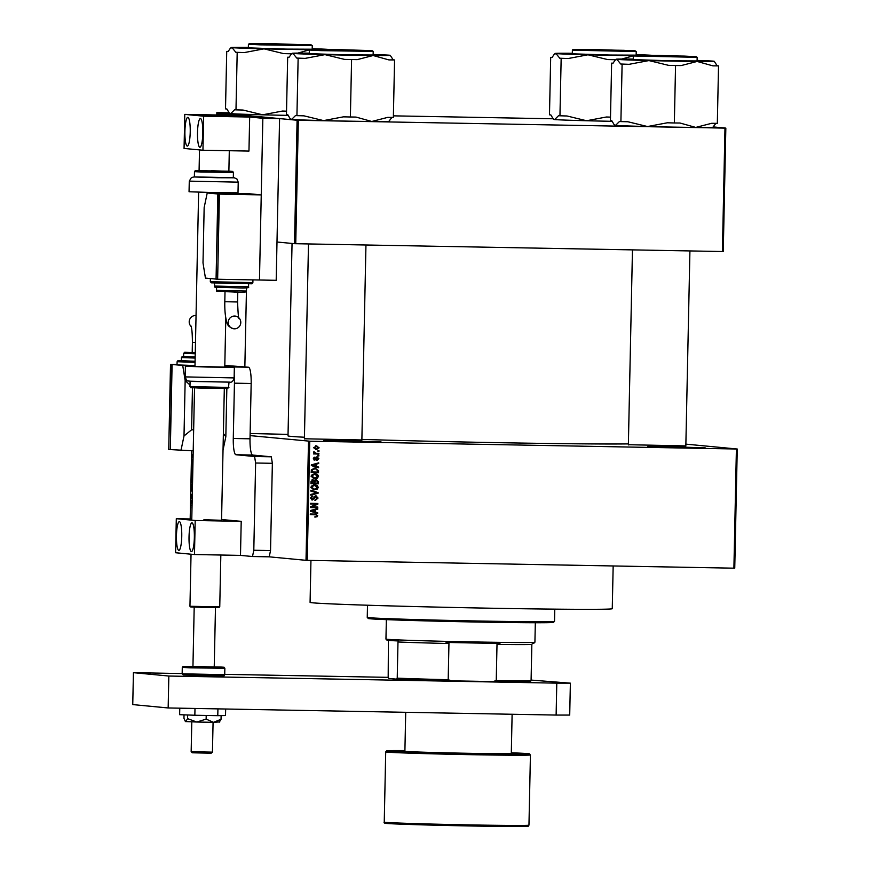 <?xml version="1.0" encoding="UTF-8"?>
<svg xmlns="http://www.w3.org/2000/svg" width="870" height="870" viewBox="0 0 870 870"><rect width="100%" height="100%" fill="white"/><g stroke="black" fill="none" stroke-linecap="round" stroke-linejoin="round"><path stroke-width="1.3" d="M347.021 440.807L381.06 441.916L334.145 441.242L323.607 440.72L347.021 440.807M671.194 446.745L705.233 447.865L658.318 447.18L647.78 446.658L671.194 446.745M685.832 445.908L628.368 444.711M361.866 439.97L304.413 438.774M288.046 434.38L250.125 433.51M628.39 443.907A176.675 2.458 -178.8 0 1 497.303 442.656A176.675 2.458 -178.8 0 1 361.887 439.404M304.446 437.24A176.675 2.458 -178.8 0 1 288.013 435.859L292.048 243.437M193.129 454.814L193.064 457.816M193.053 458.512L191.9 455.902L193.14 454.129M192.825 469.158L192.313 469.854L191.65 467.168L192.411 464.634L192.901 465.406M192.651 476.445L191.846 476.695L191.574 478.304L192.575 480.36L192.085 480.979L191.411 478.293L192.172 475.76L192.672 476.532M191.813 508.091L191.987 505.883L190.878 505.002L192.074 505.285M250.081 435.609L309.753 441.199L737.249 449.018L734.748 568.175L733.899 568.175L736.401 449.018M191.617 450.78L190.182 518.955M269.221 556.833L252.496 556.517L253.801 550.253L270.537 550.558L269.221 556.833L306.012 560.323L308.502 441.155M192.172 500.467L192.107 503.469M192.096 504.165L190.943 501.555L192.183 499.782M192.27 495.661L191.291 497.966L192.216 498.053M192.205 498.727L191.008 498.619L191.019 497.89L192.183 495.139L191.085 495.041L191.095 494.356L192.292 494.475M192.368 490.93L192.237 487.591L191.53 491.006L191.193 489.049L191.639 487.048L191.694 490.136L192.444 487.189M192.509 484.525L191.269 486.167L191.28 485.46L192.531 483.981L191.367 481.371L192.531 483.328M192.705 474.835L191.509 474.726L191.552 472.617L191.933 470.79L192.205 471.551L192.792 470.942M192.944 463.71L191.737 463.601L191.824 460.632L192.52 459.121L193.02 459.828M685.864 444.135L737.249 449.018M317.92 450.638L318.964 450.649L318.953 451.334L317.909 451.312L317.92 450.638M316.147 453.313L318.909 453.357L318.898 454.042L313.57 453.944L314.429 453.281L313.809 451.813L316.147 453.313L314.277 453.085L315.364 453.237M317.822 455.282L318.866 455.293L318.855 455.978L317.811 455.956L317.822 455.282M317.202 457.011L318.888 458.675L317.148 460.295L318.126 458.62L317.322 457.685L314.864 460.154L313.374 458.599L314.929 457.065L314.135 458.599L314.766 459.48L317.419 457.022M316.68 457.631L316.049 457.783L316.843 457.848M314.179 457.239L313.352 458.523L314.766 459.48M316.452 466.44L318.616 467.059L318.605 467.777L311.329 465.58L311.34 464.874L318.714 462.84L318.692 463.547L316.495 464.101L316.452 466.44L315.658 466.363L318.616 467.059M314.037 473.53L316.658 474.248L317.735 476.216L316.549 478.13L314.026 478.761L311.014 476.14L314.831 473.606L317.441 474.324L318.518 476.292L317.332 478.206L314.179 478.794M313.809 484.655L316.43 485.373L317.506 487.33L316.31 489.255L313.787 489.875L310.775 487.265L314.592 484.731L317.213 485.449L318.289 487.407L317.104 489.331L313.95 489.919M314.592 484.731L315.136 484.764M315.288 514.061L317.702 515.638L317.158 516.693L315.386 517.063L316.843 515.595L316.31 514.855L310.296 514.649L310.318 513.974L315.821 514.094M316.31 514.855L310.307 514.583M309.753 441.199L307.251 560.356L733.899 568.175M315.495 512.093L317.67 512.713L317.648 513.43L310.372 511.234L310.383 510.527L317.757 508.493L317.735 509.2L315.538 509.755L315.495 512.093L314.701 512.017L317.67 512.713M311.928 506.938L317.778 507.047L317.767 507.721L310.449 507.591L310.459 506.862L316.397 504.111L310.525 504.013L310.536 503.328L317.854 503.469L317.844 504.187L311.134 506.862L317.844 504.187M315.984 495.878L318.072 498.031L315.549 500.228L317.213 497.955L315.984 496.563L312.515 499.978L310.557 498.021L312.787 496.02L311.406 498.01L312.558 499.304L313.309 499.108L314.222 496.879L316.223 495.9M315.44 496.509L311.732 499.902M312.015 496.117L310.623 497.934L312.558 499.304M310.808 490.343L318.083 492.594L318.072 493.257L310.71 495.139L310.721 494.432L317.224 492.953L310.797 491.05L310.808 490.343M316.212 479.631L318.311 481.73L318.268 483.829L310.949 483.698L310.992 481.588L312.874 479.762L314.396 480.523L316.495 479.653M314.897 468.093L318.54 470.724L318.507 472.704L311.177 472.573L311.384 469.604L315.516 468.125M316.343 445.864L319.116 447.8L316.321 449.638L313.602 447.702L316.865 445.897M315.56 445.788L318.333 447.724L315.843 449.616M713.215 126.911L725.841 128.107L723.253 251.528L722.404 251.528L724.982 128.107L725.841 128.107M276.997 242.012L294.506 243.676L297.094 120.256L724.982 128.107M298.334 120.288L295.746 243.709L722.404 251.528M229.201 112.839L216.837 112.632L297.094 120.256M216.837 112.632L216.782 114.981M393.403 115.851L553.168 118.777M295.746 243.709L294.506 243.676M307.251 560.356L306.012 560.323M314.494 513.985L316.908 515.562L316.375 516.617L317.158 516.693M316.375 516.617L314.603 516.987M315.516 514.779L314.538 514.659M316.908 515.562L317.702 515.638M316.876 512.647L316.865 513.191M316.963 508.711L317.735 509.2M316.952 509.124L315.538 509.755M314.755 509.679L314.701 512.017M314.679 509.961L310.351 510.766L314.635 511.854L314.679 509.961L311.145 510.842L314.635 511.854M311.732 511.103L312.526 511.179M310.383 510.766L311.145 510.842M316.995 507.025L317.767 507.721M316.984 507.645L310.449 507.525M310.525 503.947L316.397 504.111M317.071 503.447L317.061 504.121M315.201 495.813L318.072 498.031M317.278 497.955L314.766 500.152M312.08 496.618L312.863 496.694M310.623 497.934L311.406 498.01M310.808 490.506L318.083 492.594M317.3 492.529L318.072 493.257M317.289 493.181L310.721 494.856M316.31 489.255L317.104 489.331M316.43 485.373L317.213 485.449M317.506 487.33L318.289 487.407M313.776 485.329L315.06 485.438L312.112 485.59L310.851 487.2L313.82 489.201M311.634 487.276L314.603 489.277L317.43 487.396L314.559 485.406L310.851 487.2M313.254 489.168L314.603 489.277M312.112 485.59L312.896 485.667M315.418 479.555L317.528 481.654L317.485 483.753L318.268 483.829M317.485 483.753L310.949 483.633M312.091 479.685L314.396 480.523M316.593 480.925L315.408 480.229L314.103 481.675L314.07 483.013L317.43 483.133L317.376 481.001L316.201 480.305L314.886 481.752L314.864 483.089M315.603 480.251L316.386 480.316L315.603 480.251M313.972 481.088L312.189 480.37L313.189 481.012L312.189 480.37L311.036 482.959L314.005 483.078L313.972 481.088L312.982 480.447L311.819 483.035M314.103 481.675L314.886 481.752M316.549 478.13L317.332 478.206M316.658 474.248L317.441 474.324M317.735 476.216L318.518 476.292M314.005 474.204L315.299 474.313L312.341 474.465L311.079 476.086L314.048 478.076M311.873 476.151L314.831 478.152L317.67 476.281L314.788 474.28L311.079 476.086M313.494 478.054L314.831 478.152M312.341 474.465L313.135 474.541M314.113 468.016L318.54 470.724M317.757 470.648L317.713 472.627L318.507 472.704M317.713 472.627L311.188 472.508M314.081 468.691L315.418 468.799L311.46 469.68L311.264 471.834L317.659 472.018L316.658 469.071L314.875 468.767L312.243 469.746L312.047 471.91M311.286 470.637L312.08 470.713M311.46 469.68L312.243 469.746M317.833 466.994L317.822 467.538M317.92 463.057L318.692 463.547M317.909 463.471L316.495 464.101M315.712 464.025L315.658 466.363M315.636 464.308L311.308 465.113L315.592 466.189L315.636 464.308L312.102 465.189L315.592 466.189M312.689 465.45L313.483 465.526M311.34 465.113L312.102 465.189M318.126 458.599L318.888 458.675M316.419 456.935L318.105 458.599L316.354 460.219M316.049 457.783L314.081 460.089M314.222 457.663L315.016 457.74M313.983 459.403L313.352 458.523L314.679 459.469M318.083 455.282L318.855 455.978M318.115 453.346L318.898 454.042M318.105 453.966L313.57 453.879M313.711 451.932L314.559 452.019M313.776 451.954L314.451 452.509M313.668 452.433L314.277 453.085M318.181 450.638L318.953 451.334M318.355 447.735L319.116 447.8M315.592 446.473L316.756 446.56L313.581 447.658L315.549 448.887M314.364 447.735L316.332 448.963L318.355 447.767L316.386 446.538L313.602 447.658M315.147 448.866L316.332 448.963M192.063 505.698L190.856 505.677M191.335 502.207L191.726 502.871L191.759 500.989L191.335 502.207M192.205 498.64L191.008 498.619M192.281 495.063L191.085 495.041M192.096 480.305L192.161 476.434M192.705 474.748L191.509 474.726M191.683 474.063L191.944 471.475L191.683 474.063M192.781 471.344L192.096 474.106M192.77 472.725L192.553 471.333M192.879 465.319L191.65 467.168M191.813 467.179L192.335 469.18L192.39 465.309M192.944 463.623L191.737 463.601M193.02 460.099L192.477 459.795L191.987 460.774L191.911 462.938L192.955 463.036M192.999 461.818L192.835 460.099M192.879 455.336L191.9 455.902M192.324 455.858L192.683 457.218L192.716 455.336M534.909 642.212L533.821 643.256A73.439 1.022 -178.8 0 1 532.407 643.419L531.842 644.431A72.373 1.011 -178.8 0 1 497.009 644.409L499.967 643.398A73.439 1.022 -178.8 0 1 446.038 642.408L448.953 643.528A72.373 1.011 -178.8 0 1 397.981 641.973L398.558 640.962A73.439 1.022 -178.8 0 1 388.259 640.385A73.439 1.022 -178.8 0 1 386.998 640.179L385.954 639.102A74.505 1.033 1.2 0 0 387.237 639.298A74.505 1.033 1.2 0 0 466.82 641.81A74.505 1.033 1.2 0 0 534.909 642.212A74.505 1.033 1.2 0 0 534.919 642.201L535.322 622.757M386.356 619.636L385.954 639.08A74.505 1.033 1.2 0 0 385.954 639.102M388.411 639.994L388.183 677.295L388.781 678.415L396.589 679.155L397.231 678.143A72.373 1.011 1.2 0 0 448.191 679.698L451.476 680.829A71.307 0.99 -178.8 0 1 396.589 679.155M531.842 644.431L531.081 680.601L530.439 681.601A71.307 0.99 -178.8 0 1 492.931 681.58L451.476 680.829M492.931 681.58L496.248 680.579A72.373 1.011 1.2 0 0 531.081 680.601M497.009 644.409L496.248 680.579M448.953 643.528L448.191 679.698M397.981 641.973L397.231 678.143M554.505 621.343L553.418 622.387A92.59 1.294 -178.8 0 1 477.978 622.05A92.59 1.294 -178.8 0 1 368.293 618.505L367.249 617.417A93.656 1.305 1.2 0 0 367.249 617.417A93.656 1.305 1.2 0 0 478.195 621.006A93.656 1.305 1.2 0 0 554.505 621.343A93.656 1.305 1.2 0 0 554.516 621.321L554.777 609.141M613.165 565.968L612.262 608.695A151.13 2.099 -178.8 0 1 489.103 608.184A151.13 2.099 -178.8 0 1 310.079 602.366L310.949 560.432M336.179 49.59L313.635 49.492L323.488 49.992L368.956 50.645L336.179 49.59M394.567 59.965L393.36 117.417L387.715 117.374L371.784 121.485A49.068 0.685 -178.8 0 1 348.892 121.158A49.068 0.685 -178.8 0 1 323.575 120.604L303.967 115.84L296.931 115.656L298.138 58.203L305.163 58.377L324.956 54.636L344.563 59.399L357.244 59.628L373.165 55.517L388.912 59.921L394.567 59.965L393.196 59.834L390.26 55.354A49.068 0.685 -178.8 0 1 373.165 55.517A49.068 0.685 -178.8 0 1 324.956 54.636A49.068 0.685 -178.8 0 1 292.994 53.451L296.757 58.072L298.138 58.203M391.924 117.406L388.879 121.332A49.068 0.685 -178.8 0 1 371.784 121.485L356.037 117.08L343.356 116.852L323.575 120.604A49.068 0.685 -178.8 0 1 291.613 119.407L290.047 118.527L287.839 114.786L286.458 114.655L287.665 57.202L289.047 57.333L291.135 54.277L292.994 53.451A49.068 0.685 1.2 0 1 292.146 53.298L291.135 54.277M292.146 53.298A49.068 0.685 1.2 0 1 309.241 53.146A49.068 0.685 -178.8 0 1 309.296 53.146M335.787 49.547L371.088 50.71L322.433 50.003L311.503 49.459L335.787 49.547M309.361 50.047L309.285 53.657L347.108 54.886L373.132 54.995L373.208 51.384L320.899 50.634L309.361 50.047L310.514 49.351L372.045 50.634L335.515 49.525L372.088 50.645L373.208 51.384M289.101 57.213L287.665 57.202M350.382 117.037L351.589 59.584M296.931 115.656L295.561 115.525L291.613 119.407A49.068 0.685 -178.8 0 1 290.765 119.277L290.047 118.527M373.143 54.484A49.068 0.685 -178.8 0 1 389.423 55.212A49.068 0.685 -178.8 0 1 390.26 55.354M344.563 59.399A53.331 0.74 1.2 0 0 357.244 59.628M388.912 59.921A53.331 0.74 1.2 0 0 393.196 59.834M296.757 58.072A53.331 0.74 1.2 0 0 305.163 58.377M275.235 43.804L252.691 43.707L262.544 44.207L308.013 44.859L275.235 43.804M288.101 115.373A49.068 0.685 -178.8 0 1 287.948 115.373A49.068 0.685 -178.8 0 1 262.631 114.807L243.024 110.044L235.987 109.87L237.195 52.417L244.231 52.591L264.012 48.85L283.62 53.614L291.624 53.799M286.534 111.175L282.413 111.066L262.631 114.807A49.068 0.685 -178.8 0 1 230.67 113.622L229.104 112.741L226.896 109L225.515 108.87L226.722 51.417L228.103 51.547L230.191 48.481L232.051 47.654L235.813 52.276L237.195 52.417M309.47 49.699A49.068 0.685 -178.8 0 1 264.012 48.85A49.068 0.685 -178.8 0 1 232.051 47.654A49.068 0.685 1.2 0 1 231.202 47.502A49.068 0.685 1.2 0 1 248.298 47.35A49.068 0.685 -178.8 0 1 248.352 47.361M274.844 43.761L310.144 44.914L261.489 44.218L250.56 43.663L274.844 43.761M248.418 44.261L248.341 47.872L286.165 49.101L312.189 49.209L312.265 45.599L259.956 44.838L248.418 44.261L249.57 43.565L311.145 44.849L312.265 45.599M228.157 51.428L226.722 51.417M297.844 53.103L309.394 49.851M290.623 54.821L290.645 53.788M235.987 109.87L234.617 109.74L230.67 113.622A49.068 0.685 -178.8 0 1 229.821 113.491L229.104 112.741M312.199 48.687A49.068 0.685 -178.8 0 1 328.251 49.405M283.62 53.614A53.331 0.74 1.2 0 0 291.657 53.766M235.813 52.276A53.331 0.74 1.2 0 0 244.231 52.591M670.368 56.496L692.922 56.583L682.776 56.082L637.59 55.43L670.368 56.496M714.226 61.281A49.068 0.685 1.2 0 1 697.131 61.455A49.068 0.685 -178.8 0 1 674.239 61.128A49.068 0.685 -178.8 0 1 648.911 60.574L668.519 65.337L675.555 65.522L681.21 65.565L697.131 61.455L712.878 65.848L718.533 65.902L717.152 65.772L714.226 61.281A49.068 0.685 1.2 0 0 713.378 61.15A49.068 0.685 -178.8 0 0 697.098 60.421M668.519 65.337A53.331 0.74 1.2 0 0 674.935 65.457A53.331 0.74 1.2 0 0 681.21 65.565M670.77 56.539L635.47 55.397L684.44 56.093L695.043 56.637L670.77 56.539M671.074 60.824L697.087 60.933L697.164 57.322L633.327 55.984L633.251 59.595L671.074 60.824M718.533 65.902L717.326 123.355L711.671 123.301L695.75 127.422L680.003 123.018L674.348 122.974L675.555 65.522M674.348 122.974L667.323 122.79L647.53 126.541L627.922 121.767L620.897 121.593L622.104 64.141L629.13 64.315L648.911 60.574A49.068 0.685 -178.8 0 1 616.95 59.388L620.723 64.01L622.104 64.141M620.897 121.593L619.516 121.463L615.568 125.345L614.013 124.464L611.806 120.723L610.425 120.593L611.632 63.14L613.002 63.271L615.09 60.204L616.95 59.388A49.068 0.685 -178.8 0 1 616.112 59.225A49.068 0.685 -178.8 0 1 633.208 59.084A49.068 0.685 -178.8 0 1 633.262 59.084M613.067 63.151L611.632 63.14M614.013 124.464L614.731 125.215A49.068 0.685 -178.8 0 0 615.568 125.345A49.068 0.685 -178.8 0 0 647.53 126.541A49.068 0.685 -178.8 0 0 695.75 127.422A49.068 0.685 -178.8 0 0 712.845 127.27L715.89 123.344M620.723 64.01A53.331 0.74 1.2 0 0 629.13 64.315M712.878 65.848A53.331 0.74 1.2 0 0 717.152 65.772M609.424 50.71L631.979 50.797L621.832 50.286L576.647 49.633L609.424 50.71M633.425 55.636A49.068 0.685 -178.8 0 1 613.296 55.343A49.068 0.685 -178.8 0 1 587.968 54.788L607.575 59.551L615.579 59.736M607.575 59.551A53.331 0.74 1.2 0 0 613.992 59.671A53.331 0.74 1.2 0 0 615.623 59.704M621.8 59.04L633.36 55.778M609.826 50.743L574.526 49.601L623.496 50.308L634.11 50.851L609.826 50.743M610.131 55.038L636.144 55.147L636.22 51.526L572.384 50.188L572.308 53.809L610.131 55.038M614.59 60.759L614.611 59.725M610.501 117.113L606.379 117.004L586.587 120.745L566.979 115.982L559.954 115.797L561.161 58.344L568.186 58.529L587.968 54.788A49.068 0.685 -178.8 0 1 556.006 53.592L559.78 58.214L561.161 58.344M559.954 115.797L558.573 115.666L554.625 119.56L553.07 118.668L550.862 114.938L549.481 114.807L550.688 57.355L552.058 57.485L554.146 54.418L556.006 53.592A49.068 0.685 -178.8 0 1 555.169 53.44A49.068 0.685 -178.8 0 1 572.264 53.287A49.068 0.685 -178.8 0 1 572.319 53.287M552.124 57.366L550.688 57.355M612.056 121.311A49.068 0.685 -178.8 0 1 586.587 120.745A49.068 0.685 -178.8 0 1 554.625 119.56A49.068 0.685 -178.8 0 1 553.788 119.429L553.07 118.668M636.155 54.625A49.068 0.685 -178.8 0 1 652.217 55.343M559.78 58.214A53.331 0.74 1.2 0 0 568.186 58.529M405.714 712.312L404.898 751.245A53.211 0.74 1.2 0 0 467.929 753.289A53.211 0.74 1.2 0 0 511.299 753.474L512.115 714.259M194.347 537.464A14.366 2.664 -89 0 0 191.955 522.848A14.366 2.664 -89 0 0 189.029 536.964A14.366 2.664 -89 0 0 191.422 551.58A14.366 2.664 -89 0 0 194.347 537.464M181.754 536.268A14.366 2.664 -89 0 0 179.361 521.652A14.366 2.664 -89 0 0 176.447 535.768A14.366 2.664 -89 0 0 178.839 550.384A14.366 2.664 -89 0 0 181.754 536.268M224.319 388.509L221.556 520.293L203.906 519.716M221.578 519.531L241.207 521.337L240.49 555.386L194.478 554.538L175.599 552.744L176.305 518.694L191.781 518.977M241.207 521.337L195.195 520.488L194.478 554.538M195.195 520.488L176.305 518.694M182.156 673.565L133.425 672.673L168.834 676.033L556.789 683.146L570.372 683.157L531.091 680.079M388.216 677.349L224.721 674.348M570.372 683.157L569.709 715.075L556.126 715.064L556.789 683.146M133.425 672.673L132.751 704.591L168.16 707.962L556.126 715.064M168.834 676.033L168.16 707.962M225.798 317.985L224.775 367.086L195.293 366.422M224.775 366.814L233.834 367.336L207.354 367.053L185.397 366.259L194.978 366.183M225.656 709.006L225.515 715.531L217.783 715.673L194.847 715.249L194.989 708.452M217.783 715.673L217.924 708.865M194.847 715.249L179.633 714.683L179.775 708.169M219.164 722.22L221.045 719.262L213.531 722.328L196.794 722.024L187.583 718.642L187.659 714.988M219.805 721.882L213.531 722.328L206.136 719.12L196.794 722.024L185.408 721.567L183.951 718.294L184.027 714.846M221.045 719.262L221.121 715.608M206.136 719.12L206.212 715.455M187.583 718.642L185.701 721.611M279.585 118.592L262.849 118.287L259.467 280.01L261.25 194.891L219.425 194.119L217.641 279.237L276.192 280.314L279.585 118.592L234.334 114.296L217.609 113.992L217.587 114.992M262.849 118.287L217.609 113.992M237.412 192.857A15.964 2.958 91 0 1 237.575 193.521M270.537 550.558L272.364 463.308L255.628 463.003L254.584 456.511L235.9 454.738A15.964 2.958 91 0 1 233.28 438.491L250.016 438.806L251.169 383.474L234.443 383.17A15.964 2.958 -89 0 0 234.193 374.883M233.28 438.491L234.443 383.17M232.203 367.096A15.964 2.958 -89 0 0 231.822 366.933L248.559 367.238L224.808 365.4M231.822 366.933L224.786 366.259M240.49 555.386L252.496 556.517M253.801 550.253L255.628 463.003M254.584 456.511L271.32 456.815L252.626 455.043L235.9 454.738M248.559 367.238A15.964 2.958 91 0 1 251.169 383.474M250.016 438.806A15.964 2.958 -89 0 0 252.626 455.043M271.32 456.815L272.364 463.308M196.044 315.527A6.384 6.275 95.4 0 0 191.15 326.522M195.271 352.589L192.205 352.448L192.411 342.334L195.478 342.476M195.239 353.775L183.668 353.34L183.603 356.526L195.174 356.972L182.221 356.537L181.449 357.548L181.384 360.735L195.087 361.257M195.065 362.377L177.11 361.713L177.034 364.9L195 365.574M192.466 387.792L191.585 429.802L184.005 435.957L185.158 380.625L182.722 365.476L172.097 364.465L170.313 449.583L193.205 450.812M182.722 365.476L194.989 365.694M172.097 364.465L177.045 364.552L171.705 364.421L170.313 449.551M191.585 429.802L193.651 429.834M185.158 380.625L190.008 385.008M223.035 450.062L225.83 436.718L223.383 433.564M180.938 450.584L184.005 435.957M226.842 388.498L225.83 436.718M171.705 364.421L170.52 364.312L168.736 449.431L169.922 449.54M170.52 364.312L177.045 364.432M212.443 752.148L211.16 753.202L192.205 752.789L191.172 751.702L212.443 752.148L213.074 722.328M219.751 606.901L218.794 607.554L203.471 607.39L190.584 606.923L189.954 606.27L219.751 606.901L220.839 555.016M200.557 115.329L230.028 115.993L200.557 115.329M215.477 607.575L214.227 667.029L201.623 666.616M202.819 133.164A14.366 2.664 -89 0 0 200.426 118.548A14.366 2.664 -89 0 0 197.501 132.664A14.366 2.664 -89 0 0 199.893 147.28A14.366 2.664 -89 0 0 202.819 133.164M190.225 131.968A14.366 2.664 -89 0 0 187.833 117.352A14.366 2.664 -89 0 0 184.908 131.468A14.366 2.664 -89 0 0 187.3 146.084A14.366 2.664 -89 0 0 190.225 131.968M212.378 115.416L230.028 115.993L212.378 115.416M248.961 151.075L202.949 150.238L184.059 148.444L184.777 114.394L230.789 115.242L249.668 117.037L248.961 151.075M249.668 117.037L203.667 116.188L202.949 150.238M203.667 116.188L184.777 114.394M211.225 170.737L228.875 171.314L229.299 150.717M194.478 171.662L194.369 176.98L217.446 177.73L233.312 177.795L233.421 172.477L201.525 172.01L194.478 171.662L195.239 170.65L230.148 171.216L232.714 171.444L233.421 172.477M189.279 181.123L189.051 191.77L218.055 192.705L237.999 192.792L238.228 182.156L189.279 181.123L191.454 177.502L194.369 176.893L234.313 177.795L236.944 179.013L238.228 182.156M234.367 328.816A6.384 6.275 -84.6 0 1 228.244 322.074A6.384 6.275 -84.6 0 1 235.107 316.071A6.384 6.275 -84.6 0 1 240.772 322.792A6.384 6.275 -84.6 0 1 234.367 328.816M205.44 278.085L216.064 279.085L217.848 193.977L259.673 194.739L249.048 193.727L207.223 192.966L204.156 207.593L203.004 262.925L205.44 278.085M216.064 279.085L218.239 194.01L261.25 194.891M217.848 193.977L207.223 192.966M219.425 194.119L218.239 194.01M217.641 279.237L216.456 279.129M311.873 510.418L312.656 510.483M313.787 498.151L314.57 498.227M317.528 481.654L318.311 481.73M311.058 481.784L311.841 481.86M312.83 464.754L313.613 464.83M315.745 458.436L316.528 458.512M671.042 56.561L696 56.572L659.471 55.462L634.513 55.452L671.042 56.561M610.098 50.775L635.057 50.786L573.569 49.655L610.098 50.775M385.714 751.908L386.726 750.821L404.909 750.582A71.307 0.99 1.2 0 0 396.013 751.549A71.307 0.99 1.2 0 0 471.279 753.605A71.307 0.99 1.2 0 0 525.578 754.094A71.307 0.99 1.2 0 0 511.31 752.811L528.971 753.725L530.428 754.942A72.373 1.011 -178.8 0 1 471.453 754.692A72.373 1.011 -178.8 0 1 385.714 751.908L384.246 822.128A72.373 1.011 1.2 0 0 469.974 824.912A72.373 1.011 1.2 0 0 528.96 825.162L528.014 826.228C531.026 826.554 506.209 826.674 469.767 825.956A71.307 0.99 -178.8 0 1 397.884 824.042A71.307 0.99 -178.8 0 1 395.785 822.911M517.4 825.467A71.307 0.99 -178.8 0 1 469.767 825.956L387.433 823.498C384.681 823.401 383.616 822.944 384.246 822.128M234.128 377.917C233.225 381.245 231.725 382.659 229.636 382.137L192.379 381.451C185.321 380.353 187.55 382.267 185.179 376.895L234.128 377.917L234.345 367.281M229.354 382.137L189.769 381.19M228.919 387.389L227.516 388.477L198.338 388.02C187.061 387.27 191.998 388.455 189.975 386.574L228.516 387.444L229.027 382.147M227.451 388.477L191.411 387.618M177.11 361.713L177.85 360.713L180.351 360.593L195.087 361.3M195.152 358.07L181.449 357.548M183.668 353.34L184.723 352.274L195.261 352.698M224.71 674.696C223.405 676.588 227.712 675.598 207.147 675.675L183.157 674.913L182.156 673.804L224.71 674.696L224.851 668.312L189.975 667.812L182.287 667.42L183.026 666.431L220.686 667.007L224.058 667.257L224.851 668.312M225.015 291.776L224.808 301.716L237.575 301.977C238.075 314.037 238.565 319.518 239.043 318.398M252.876 282.609C251.571 284.49 255.878 283.511 235.313 283.576L211.323 282.815L210.322 281.717L252.876 282.609L252.942 279.89M248.537 286.774C249.82 288.013 245.122 288.351 234.443 287.763C214.325 286.893 214.346 288.079 214.488 286.056L248.537 286.774L248.602 283.729M246.319 290.982C247.265 292.222 243.143 292.548 233.954 291.983C216.608 291.156 216.554 292.407 216.521 290.362L246.319 290.982L246.384 287.872M315.81 514.768L315.016 514.692M313.135 480.457L312.352 480.381M314.712 459.48L313.929 459.403M315.777 453.292L314.994 453.216M367.249 617.406L367.499 605.226M304.402 438.991L308.491 243.948M361.866 440.198L365.955 244.992M246.504 287.872L244.851 366.879M231.202 47.502L230.191 48.481M689.921 250.93L685.832 446.125M632.457 249.875L628.368 444.929M697.164 57.322L696.043 56.572L659.471 55.462L633.806 55.365L633.327 55.984M616.112 59.225L615.09 60.204M636.22 51.526L635.1 50.786L598.527 49.677L572.862 49.579L572.384 50.188M555.169 53.44L554.146 54.418M530.428 754.942L528.96 825.162M189.975 386.574L190.084 381.332M185.179 376.895L185.397 366.259M190.943 325.924L190.943 325.913C191.857 327.881 192.346 333.351 192.411 342.334M191.161 751.702L191.791 721.882M192.944 666.583L194.195 607.129M199.513 149.912L199.078 170.694M198.632 192.237L194.978 366.455M194.532 387.889L191.77 519.662M191.041 554.212L189.954 606.27M182.156 673.804L182.287 667.42M224.808 301.716C224.623 310.264 225.297 317.082 226.82 322.161C227.277 325.391 229.636 327.609 233.899 328.795M216.521 290.362L216.586 287.252M214.488 286.056L214.553 283.022M210.322 281.717L210.388 278.552M237.782 292.037L237.575 301.977"/></g></svg>
